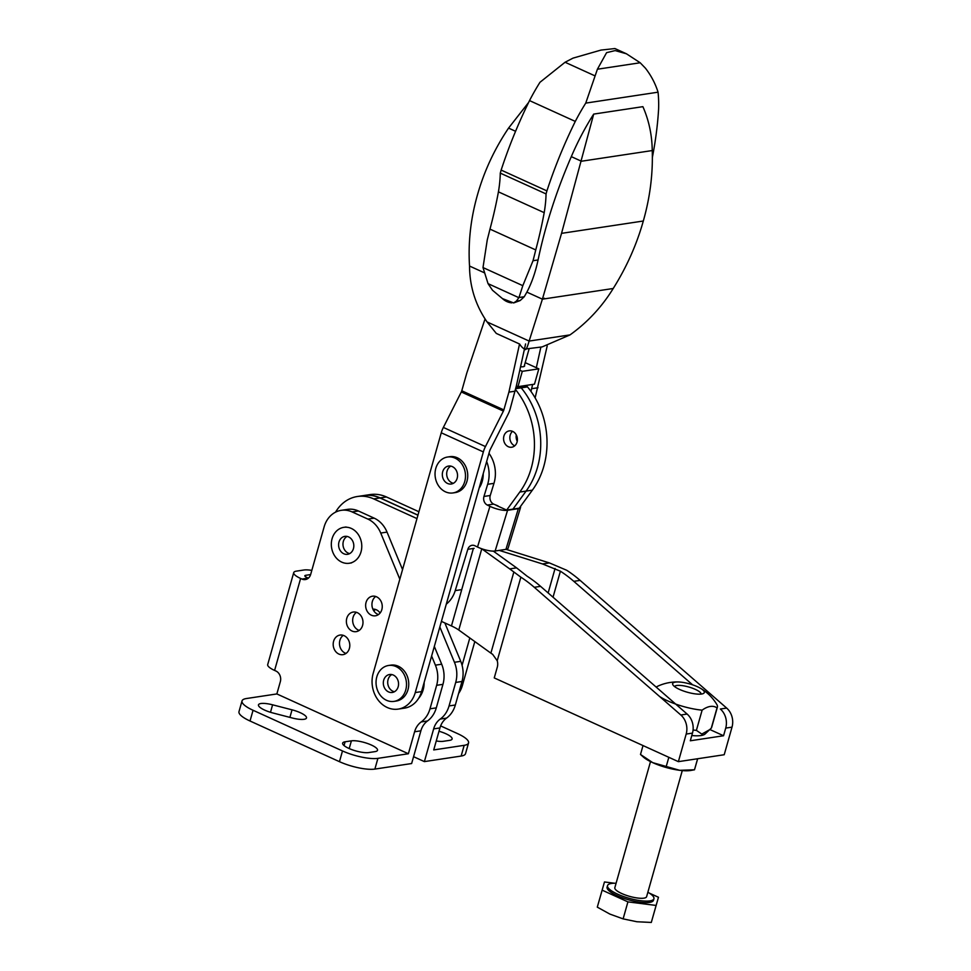 <?xml version="1.0" encoding="UTF-8"?>
<svg xmlns="http://www.w3.org/2000/svg" width="971" height="971" viewBox="0 0 971 971"><rect width="100%" height="100%" fill="white"/><g stroke="black" fill="none" stroke-linecap="round" stroke-linejoin="round"><path stroke-width="1.46" d="M359.185 630.41A9.904 8.266 81.4 0 1 353.08 617.313A9.904 8.266 81.4 0 1 356.466 612.337M346.793 618.26A9.904 8.266 81.4 0 1 353.201 612.058A9.904 8.266 81.4 0 1 362.863 620.615A9.904 8.266 81.4 0 1 356.163 631.648A9.904 8.266 81.4 0 1 346.793 618.26M366.055 602.421A9.904 8.266 81.4 0 1 372.476 596.206A9.904 8.266 81.4 0 1 382.125 604.775A9.904 8.266 81.4 0 1 375.425 615.796A9.904 8.266 81.4 0 1 366.055 602.421M333.599 641.285A9.904 8.266 81.4 0 1 340.02 635.07A9.904 8.266 81.4 0 1 349.669 643.639A9.904 8.266 81.4 0 1 342.969 654.66A9.904 8.266 81.4 0 1 333.599 641.285M341.234 510.333L347.521 509.374A26.411 22.054 81.4 0 1 358.408 510.977L352.109 511.923A26.411 22.054 81.4 0 0 341.234 510.333A26.411 22.054 81.4 0 0 324.132 526.877L310.684 574.395A8.254 6.894 81.4 0 1 305.343 579.566A8.254 6.894 81.4 0 1 301.945 579.068L300.622 578.461A16.507 4.333 -164.2 0 1 293.728 572.611L267.705 664.577A16.507 4.333 15.8 0 0 274.599 670.427L275.922 671.022A8.254 6.894 81.4 0 1 280.328 681.678L276.856 693.937L408.378 753.751L414.593 731.77A19.808 16.543 81.4 0 1 421.196 721.938A26.411 22.054 81.4 0 0 429.995 708.818L436.647 685.308A26.411 22.054 81.4 0 0 435.396 665.159L431.622 656.02M352.109 511.923L367.9 519.097A26.411 22.054 81.4 0 1 380.741 533.055L399.834 579.202M276.856 693.937L246.391 698.537A26.411 6.943 15.8 0 0 242.022 700.916L238.987 711.646A26.411 6.943 15.8 0 0 250.02 721.004L339.462 761.677A26.411 6.943 15.8 0 0 374.879 769.081L411.631 763.534L420.88 730.823A19.808 16.543 81.4 0 1 427.483 720.98L421.196 721.938M242.022 700.916A26.411 6.943 15.8 0 0 253.055 710.274L342.496 750.947A26.411 6.943 15.8 0 0 377.913 758.351L408.378 753.751M358.408 510.977L374.187 518.15A26.411 22.054 81.4 0 1 387.028 532.096L402.552 569.601M434.328 646.431L441.684 664.213A26.411 22.054 81.4 0 1 442.946 684.349L436.295 707.859A26.411 22.054 81.4 0 1 427.483 720.98M444.852 622.945L460.74 661.336A26.411 22.054 81.4 0 1 461.99 681.472L455.338 704.995A26.411 22.054 81.4 0 1 446.539 718.103A19.808 16.543 81.4 0 0 439.936 727.947L433.721 749.928L464.174 745.327L461.14 756.057L424.388 761.604L413.573 756.688M461.14 756.057A26.411 6.943 15.8 0 0 465.51 753.678L468.556 742.949A26.411 6.943 15.8 0 0 457.511 733.591L440.628 725.907M464.174 745.327A26.411 6.943 15.8 0 0 468.556 742.949M436.246 740.97A14.856 3.908 15.8 0 0 443.359 741.298L449.646 740.351A14.856 3.908 15.8 0 0 452.11 739.016A14.856 3.908 15.8 0 0 439.001 731.248M351.393 740.849L345.093 741.795A14.856 3.908 15.8 0 0 342.642 743.131A14.856 3.908 15.8 0 0 352.194 749.758A14.856 3.908 15.8 0 0 368.774 752.561L375.061 751.615A14.856 3.908 15.8 0 0 377.525 750.267A14.856 3.908 15.8 0 0 367.96 743.652A14.856 3.908 15.8 0 0 351.393 740.849L349.208 748.556M378.459 614.57A9.904 8.266 81.4 0 1 372.354 601.462A9.904 8.266 81.4 0 1 375.728 596.485M346.004 653.434A9.904 8.266 81.4 0 1 339.899 640.326A9.904 8.266 81.4 0 1 343.273 635.35M293.728 572.611A16.507 4.333 -164.2 0 1 296.458 571.13L303.826 570.013A16.507 4.333 -164.2 0 1 311.812 570.39M310.635 574.565L305.671 575.317A4.952 1.299 -164.2 0 0 304.845 575.754A4.952 1.299 -164.2 0 0 306.921 577.514L308.232 578.109L301.945 579.068M380.086 613.029A9.904 8.266 -98.6 0 0 372.864 609.12M424.388 761.604L433.649 728.893A19.808 16.543 -98.6 0 1 440.251 719.062A26.411 22.054 -98.6 0 0 449.051 705.941L455.702 682.431A26.411 22.054 -98.6 0 0 454.44 662.283L439.839 626.975M272.596 704.812A14.856 3.908 15.8 0 0 258.468 704.849A14.856 3.908 15.8 0 0 272.924 712.981L292.368 718.018A14.856 3.908 15.8 0 0 306.496 717.97A14.856 3.908 15.8 0 0 292.04 709.837L272.596 704.812L270.484 712.289M373.884 610.99A9.904 8.266 81.4 0 1 375.51 609.46M520.565 366.747A8.581 2.258 15.8 0 0 524.607 365.97A8.581 2.258 15.8 0 0 524.461 365.278M525.578 343.952L519.801 370.206L522.289 371.335L517.956 386.664L516.341 385.936L510.151 408.961A14.856 7.185 -65.5 0 1 508.064 414.314L490.112 449.779A3.301 1.602 -65.5 0 0 489.639 450.969L421.548 691.607A26.411 22.054 81.4 0 1 404.446 708.15L398.159 709.109A26.411 22.054 81.4 0 1 373.167 673.413L441.259 432.787A14.856 7.185 114.5 0 1 443.359 427.434L461.31 391.968A3.301 1.602 114.5 0 0 461.783 390.779L466.808 372.998L485.087 318.876M525.202 362.644L538.82 368.846L522.289 371.335M530.955 391.41L532.654 384.443M536.332 367.706L540.871 347.096M462.075 665.317L469.806 637.971M547.207 345.955L535.13 397.904M421.548 691.607L415.26 692.554L483.352 451.916A14.856 7.185 -65.5 0 1 485.451 446.575L503.403 411.097A3.301 1.602 -65.5 0 0 503.864 409.908L508.901 392.138L519.546 344.001M474.807 641.576L462.402 685.441A26.411 22.054 81.4 0 1 458.591 693.476M415.26 692.554A26.411 22.054 81.4 0 1 398.159 709.109M538.007 387.745L531.72 388.691M515.188 391.179L508.901 392.138M520.116 344.778L519.291 344.911M519.801 370.206L516.341 385.936M538.82 368.846L534.487 384.164L517.956 386.664M450.823 466.116A9.079 7.586 -98.6 0 0 446.806 475.499A9.079 7.586 -98.6 0 0 453.408 483.291M452.972 492.94L455.217 492.6A18.158 15.16 -98.6 0 0 467.706 476.87A18.158 15.16 -98.6 0 0 457.28 457.778A18.158 15.16 -98.6 0 0 449.791 456.686L447.558 457.025A18.158 15.16 -98.6 0 0 435.275 477.247A18.158 15.16 -98.6 0 0 452.972 492.94A18.158 15.16 -98.6 0 0 465.461 477.21A18.158 15.16 -98.6 0 0 455.035 458.118A18.158 15.16 -98.6 0 0 447.558 457.025M452.316 466.602A9.079 7.586 -98.6 0 0 448.566 466.056A9.079 7.586 -98.6 0 0 442.436 476.166A9.079 7.586 -98.6 0 0 451.284 484.007A9.079 7.586 -98.6 0 0 457.523 476.142A9.079 7.586 -98.6 0 0 452.316 466.602M524.437 349.135L542.17 346.902L570.013 334.898C587.443 322.396 601.85 306.921 613.211 288.496L542.401 299.177L529.122 341.064C526.937 348.71 525.445 351.235 524.656 348.625M570.013 334.898L529.122 341.064L487.054 321.935C475.511 305.125 469.673 286.494 469.527 266.042C468.058 242.374 470.68 218.73 477.404 195.098C484.068 171.406 494.457 149.073 508.561 128.099L528.612 102.465M524.461 349.075L524.583 349.135A50.795 24.578 -65.5 0 1 519.655 344.05L496.29 333.417L487.054 321.935M542.182 299.08A9.079 2.379 15.8 0 0 544.306 298.206M613.211 288.496C626.635 267.122 636.673 244.619 643.312 221.012C650.024 197.453 652.998 173.967 652.245 150.554C652.027 134.945 648.895 120.319 642.887 106.664L593.706 114.093L561.541 233.356L542.401 299.177L526.877 292.125C531.756 282.877 535.482 272.159 538.068 259.961A279.235 135.09 -65.5 0 1 571.312 156.634A144.461 69.888 -65.5 0 1 593.706 114.093M652.245 150.554L581.435 161.235L571.312 156.634M515.577 131.291L508.561 128.099M484.298 272.754L469.527 266.042M518.89 297.684L488.049 283.653L483 267.559L522.811 285.668L518.975 297.527L516.39 301.107L513.647 302.94L502.444 298.607A19.481 16.264 -98.6 0 0 511.79 302.855M502.444 298.607L492.491 290.244L488.049 283.653M513.647 302.94L520.189 300.537L516.39 301.107M658.059 92.184C655.316 83.482 651.104 75.483 645.424 68.188L640.18 62.763L597.408 69.22L585.744 103.108L658.059 92.184A125.793 60.857 -65.5 0 1 658.617 108.837A260.835 126.181 -65.5 0 1 652.354 157.496M594.895 75.823L565.061 62.253L573.024 58.126L601 50.079L614.922 48.55L626.441 53.793L615.165 50.589L606.596 52.652L597.408 69.22M640.18 62.763L626.441 53.793M483 267.559L487.26 239.91A495.259 239.594 114.5 0 0 489.979 229.12A280.643 135.77 114.5 0 0 498.426 191.845A95.753 46.317 114.5 0 0 500.283 173.117L546.054 193.921L546.916 190.899A260.835 126.181 -65.5 0 1 575.293 121.411L529.523 100.596A125.793 60.857 114.5 0 1 539.973 82.292L565.061 62.253M546.916 190.899L501.145 170.083L500.283 173.117M529.523 100.596A260.835 126.181 114.5 0 0 501.145 170.083M575.293 121.411A125.793 60.857 -65.5 0 1 585.744 103.108M546.054 193.921A95.753 46.317 -65.5 0 1 544.197 212.661L498.426 191.845M544.197 212.661A280.643 135.77 -65.5 0 1 535.749 249.935L489.979 229.12M535.749 249.935A495.259 239.594 -65.5 0 1 533.03 260.714L522.811 285.668M520.189 300.537L524.267 296.725L518.975 297.527M524.267 296.725L526.877 292.125M391.835 674.566A9.079 7.586 -98.6 0 0 388.084 679.53A9.079 7.586 -98.6 0 0 394.432 691.74M393.995 701.39L396.229 701.05A18.158 15.16 -98.6 0 0 408.512 680.829A18.158 15.16 -98.6 0 0 390.815 665.135L388.57 665.475A18.158 15.16 -98.6 0 0 376.809 676.848A18.158 15.16 -98.6 0 0 393.995 701.39A18.158 15.16 -98.6 0 0 406.266 681.169A18.158 15.16 -98.6 0 0 388.57 665.475M383.703 680.186A9.079 7.586 -98.6 0 0 392.296 692.457A9.079 7.586 -98.6 0 0 398.438 682.346A9.079 7.586 -98.6 0 0 389.589 674.505A9.079 7.586 -98.6 0 0 383.703 680.186M493.317 551.115L516.584 567.865L509.69 568.897L520.857 577.175A132.068 110.257 81.4 0 1 534.281 587.297L680.829 714.996A16.507 13.776 81.4 0 1 686.181 734.064L678.377 761.652L724.208 754.734L732.013 727.145A16.507 13.776 81.4 0 0 726.66 708.077L580.112 580.379A132.068 110.257 81.4 0 0 566.688 570.256L549.38 562.913L542.486 563.945L499.215 550.387M481.701 548.761A26.411 6.943 -164.2 0 1 481.762 548.797L458.773 630.021L490.889 653.143A26.411 6.943 15.8 0 0 492.637 654.308L497.213 660.741A9.904 8.266 81.4 0 1 497.286 667.186L494.251 677.916L678.377 761.652M516.584 567.865L527.144 576.228A132.068 110.257 81.4 0 1 540.568 586.35L687.116 714.049A16.507 13.776 81.4 0 1 692.481 733.105L690.308 740.776L723.553 735.751L725.725 728.092A16.507 13.776 -98.6 0 0 720.361 709.024L726.66 708.077M416.984 518.587L373.701 498.9A39.617 33.075 -98.6 0 0 357.377 496.509L363.664 495.562A39.617 33.075 81.4 0 1 379.989 497.953L417.943 515.213M417.967 515.115L380.171 497.917A39.617 33.075 -98.6 0 0 363.846 495.526A39.617 33.075 -98.6 0 0 363.749 495.538M692.578 684.81L573.812 581.338A132.068 110.257 -98.6 0 0 560.401 571.203L542.486 563.945M458.773 630.021A26.411 6.943 15.8 0 0 451.454 625.943L441.417 621.379M357.377 496.509A39.617 33.075 -98.6 0 0 335.578 512.142M506.097 549.343L549.38 562.913M363.846 495.526L370.133 494.579A39.617 33.075 81.4 0 1 386.458 496.97L418.926 511.741M509.69 568.897L481.762 548.797M723.553 735.751L709.862 729.524M488.971 453.323A29.713 24.809 81.4 0 1 493.96 483.352L490.246 495.501A6.603 5.51 81.4 0 0 493.62 504.107L497.977 505.879M477.514 547.025A13.206 3.617 17 0 0 495.137 551.006L505.927 549.368A13.206 3.617 17 0 0 508.112 548.166L520.541 507.469A13.206 3.617 -163 0 1 518.344 508.67L507.566 510.297A13.206 3.617 -163 0 1 489.942 506.328L477.514 547.025L474.904 545.751A6.603 5.51 81.4 0 0 472.064 545.301A6.603 5.51 81.4 0 0 467.828 549.295L455.217 590.611A29.713 24.809 81.4 0 1 446.308 604.132M520.432 506.534A13.206 3.617 -163 0 1 520.541 507.469M493.62 504.107L487.321 505.054L489.942 506.328M487.321 505.054A6.603 5.51 81.4 0 1 483.959 496.448L487.673 484.298A29.713 24.809 81.4 0 0 486.653 461.528M517.24 441.247A8.254 6.894 81.4 0 1 516.293 434.972M519.036 388.084A1.651 1.384 81.4 0 1 519.995 387.332L526.282 386.385A1.651 1.384 81.4 0 1 527.496 386.895A76.272 63.673 81.4 0 1 532.375 490.149L519.23 508.185L506.656 510.078L496.23 505.369M510.248 434.947A8.254 6.894 81.4 0 1 512.53 431.342A8.254 6.894 81.4 0 0 510.248 434.947A8.254 6.894 81.4 0 0 514.715 445.823A8.254 6.894 81.4 0 1 510.248 434.947M515.892 387.951L519.995 387.332A1.651 1.384 81.4 0 1 521.196 387.842A76.272 63.673 81.4 0 1 526.088 491.095L512.943 509.132L526.088 491.095L519.788 492.054L506.656 510.078M519.995 387.332A1.651 1.384 81.4 0 1 521.196 387.842A76.272 63.673 81.4 0 1 526.088 491.095L532.375 490.149M503.961 435.894A8.254 6.894 81.4 0 1 509.253 430.893A8.254 6.894 81.4 0 1 517.3 438.03A8.254 6.894 81.4 0 1 511.717 447.218A8.254 6.894 81.4 0 1 503.961 435.894M515.54 389.565A76.272 63.673 81.4 0 1 519.788 492.054M483.206 473.714A23.11 19.299 81.4 0 1 482.089 481.822A23.11 19.299 81.4 0 1 479.164 488M697.615 758.739L694.496 769.785L690.891 770.44A28.062 7.367 -164.2 0 1 679.749 770.319A28.062 7.367 -164.2 0 1 652.743 762.66A28.062 7.367 -164.2 0 1 643.263 756.967L640.496 754.467L652.743 762.66L679.749 770.319L694.496 769.772L697.676 758.739M666.312 766.204L668.837 757.307M640.496 754.467L643.02 745.57M649.332 893.114L658.472 897.265L651.298 922.45L636.891 921.746L623.115 918.882L609.897 914.099L597.299 907.145L604.472 881.959L614.412 883.222M650.509 761.604L614.837 887.676A16.507 4.333 15.8 0 0 629.548 896.342A16.507 4.333 15.8 0 0 646.613 896.67L682.285 770.586M616.1 883.234A24.105 6.336 15.8 0 0 611.524 883.44A24.105 6.336 15.8 0 0 607.53 885.613A24.105 6.336 15.8 0 0 629.002 898.26A24.105 6.336 15.8 0 0 653.92 898.733A24.105 6.336 15.8 0 0 647.863 892.228M607.53 885.613L607.093 887.142A24.105 6.336 15.8 0 0 628.565 899.789A24.105 6.336 15.8 0 0 653.483 900.263L653.92 898.733M658.472 897.265L656.105 905.445L627.921 901.877L602.105 890.14M651.298 922.45L656.105 905.445M623.115 918.882L627.921 901.877M700.394 688.233A16.458 4.321 -164.2 0 1 703.392 693.512A16.458 4.321 -164.2 0 1 701.584 694.022A16.458 4.321 -164.2 0 1 685.344 691.631A16.458 4.321 -164.2 0 1 672.927 684.883A16.458 4.321 -164.2 0 1 672.842 683.208A16.458 4.321 -164.2 0 1 678.244 681.958A16.458 4.321 -164.2 0 1 700.394 688.233A46.22 46.22 0 0 1 716.877 704.57A33.014 8.678 -164.2 0 1 717.399 707.131L711.67 727.352A33.014 8.678 -164.2 0 1 711.294 728.129L705.067 734.003A28.827 7.574 -164.2 0 1 700.965 735.545A28.827 7.574 -164.2 0 1 691.789 735.533M709.765 729.622L701.802 734.088L696.389 730.374A33.014 8.678 -164.2 0 1 693.076 729.998M717.399 707.131A33.014 8.678 -164.2 0 1 717.023 707.895A35.126 16.992 114.5 0 0 702.118 710.153L696.389 730.374M702.118 710.153A33.014 8.678 -164.2 0 1 659.612 696.51M717.023 707.895L711.294 728.129M656.178 687.092A35.126 16.992 -65.5 0 1 658.69 685.781A46.22 46.22 0 0 1 678.244 681.958M674.554 686.57A13.825 3.629 -164.2 0 1 688.779 687.007A13.825 3.629 -164.2 0 1 701.123 694.083M347.096 536.429A9.079 7.586 -98.6 0 0 342.994 544.913A9.079 7.586 -98.6 0 0 348.201 553.118A9.079 7.586 -98.6 0 0 349.694 553.604M341.78 562.148A18.158 15.16 -98.6 0 0 349.257 563.253A18.158 15.16 -98.6 0 0 361.54 543.032A18.158 15.16 -98.6 0 0 343.843 527.338A18.158 15.16 -98.6 0 0 331.354 543.068A18.158 15.16 -98.6 0 0 341.78 562.148M343.819 553.773A9.079 7.586 -98.6 0 0 347.557 554.32A9.079 7.586 -98.6 0 0 353.699 544.209A9.079 7.586 -98.6 0 0 344.851 536.368A9.079 7.586 -98.6 0 0 338.612 544.233A9.079 7.586 -98.6 0 0 343.819 553.773M424.145 682.431A23.11 19.299 81.4 0 1 423.174 689.762A23.11 19.299 81.4 0 1 418.562 698.428M300.622 578.461L274.599 670.427M253.055 710.274L250.02 721.004M342.496 750.947L339.462 761.677M387.028 532.096L380.741 533.055M441.684 664.213L435.396 665.159M420.88 730.823L414.593 731.77M377.913 758.351L374.879 769.081M345.093 741.795L344.037 745.558M305.671 575.317L305.307 576.568M292.04 709.837L289.904 717.375M460.74 661.336L454.44 662.283M374.187 518.15L367.9 519.097M461.99 681.472L455.702 682.431M442.946 684.349L436.647 685.308M455.338 704.995L449.051 705.941M436.295 707.859L429.995 708.818M446.539 718.103L440.251 719.062M439.936 727.947L433.649 728.893M503.864 409.908L461.783 390.779M503.403 411.097L461.31 391.968M485.451 446.575L443.359 427.434M483.352 451.916L441.259 432.787M462.402 685.441L460.8 685.684M643.312 221.012L561.541 233.356M538.068 259.961L533.03 260.714M520.857 577.175L497.213 660.741M513.817 572.113L490.889 653.143M494.433 551.079L494.239 551.783M555.072 568.46L548.142 592.953M560.401 571.203L553.033 597.214M473.375 548.457L451.454 625.943M692.481 733.105L686.181 734.064M732.013 727.145L725.725 728.092M687.116 714.049L680.829 714.996M580.112 580.379L573.812 581.338M540.568 586.35L534.281 587.297M379.989 497.953L373.701 498.9M386.458 496.97L380.171 497.917M507.566 510.297L495.137 551.006M518.344 508.67L505.927 549.368M490.246 495.501L483.959 496.448M493.96 483.352L487.673 484.298M461.504 589.652L455.217 590.611M474.115 548.348L467.828 549.295M527.496 386.895L515.735 388.667M518.138 387.611L518.429 386.592M524.122 366.468L529.098 348.88M349.257 563.253L351.502 562.913M343.843 527.338L346.077 526.998"/></g></svg>
